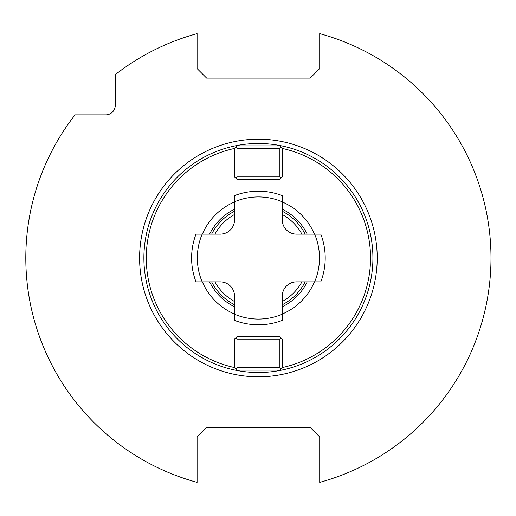 <?xml version="1.0" encoding="UTF-8"?>
<svg xmlns="http://www.w3.org/2000/svg" width="516" height="516" viewBox="0 0 516 516"><rect width="100%" height="100%" fill="white"/><g stroke="black" fill="none" stroke-linecap="round" stroke-linejoin="round"><path stroke-width="0.77" d="M281.065 147.066L282.258 148.26L282.258 176.885L279.872 179.271L236.928 179.271L234.548 176.885L234.548 148.26L236.928 145.873L279.872 145.873L281.065 147.066L279.872 148.26L279.872 176.885L281.065 178.078M234.548 148.44A112.127 112.127 0 0 0 234.548 367.56M282.258 148.44A112.127 112.127 0 0 1 282.258 367.56M234.548 201.962A60.907 60.907 0 0 0 202.362 234.141M202.362 281.859A60.907 60.907 0 0 0 234.548 314.038M282.258 314.038A60.907 60.907 0 0 0 314.444 281.859M314.444 234.141A60.907 60.907 0 0 0 282.258 201.962M282.258 211.25A52.484 52.484 0 0 1 305.15 234.141A52.484 52.484 0 0 0 282.258 211.25M305.15 281.859A52.484 52.484 0 0 1 282.258 304.75A52.484 52.484 0 0 0 305.15 281.859M234.548 211.25A52.484 52.484 0 0 0 211.65 234.141A52.484 52.484 0 0 1 234.548 211.25M211.65 281.859A52.484 52.484 0 0 0 234.548 304.75A52.484 52.484 0 0 1 211.65 281.859M234.548 314.218A61.075 61.075 0 0 0 282.258 314.218L282.258 320.391A66.796 66.796 0 0 1 234.548 320.391L234.548 296.171A14.313 14.313 0 0 0 220.229 281.859L196.009 281.859A66.796 66.796 0 0 1 196.009 234.141A66.796 66.796 0 0 0 196.009 281.859M196.009 234.141L220.229 234.141A14.313 14.313 0 0 0 234.548 219.829L234.548 195.609A66.796 66.796 0 0 1 282.258 195.609L282.258 219.829A14.313 14.313 0 0 0 296.571 234.141L314.625 234.141A61.075 61.075 0 0 1 314.625 281.859L320.797 281.859A66.796 66.796 0 0 0 320.797 234.141L314.625 234.141M314.625 281.859L296.571 281.859A14.313 14.313 0 0 0 282.258 296.171L282.258 314.218M281.065 368.934L279.872 370.127L236.928 370.127L234.548 367.74L234.548 339.115L236.928 336.729L279.872 336.729L282.258 339.115L282.258 367.74L281.065 368.934L279.872 367.74L279.872 339.115L281.065 337.922M258.4 143.487A114.513 114.513 0 0 1 372.913 258A114.513 114.513 0 0 1 258.4 372.513A114.513 114.513 0 0 1 143.887 258A114.513 114.513 0 0 1 258.4 143.487M319.714 482.376L319.714 436.929L310.174 427.383L206.632 427.383L197.093 436.929L197.093 482.376A232.606 232.606 0 0 1 75.059 114.862L105.716 114.862A9.54 9.54 0 0 0 115.261 105.316L115.261 74.652A232.606 232.606 0 0 1 197.093 33.624L197.093 68.576L206.632 78.116L310.174 78.116L319.714 68.576L319.714 33.624A232.606 232.606 0 0 1 319.714 482.376M477.855 180.897L477.99 181.277M477.371 179.536L476.578 177.356M476.378 176.807L475.971 175.73M476.668 177.594L477.287 179.297M478.28 182.116L478.913 183.973M476.036 175.904L476.242 176.446M38.848 334.832L39.235 335.916M39.429 336.464L40.222 338.644M40.429 339.193L40.828 340.27M40.764 340.096L40.564 339.554M40.138 338.406L39.822 337.554M235.735 147.066L236.928 148.26L279.872 148.26M279.872 176.885L236.928 176.885L235.735 178.078M236.928 148.26L236.928 176.885M279.872 367.74L236.928 367.74L236.928 339.115L279.872 339.115M236.928 339.115L235.735 337.922M235.735 368.934L236.928 367.74M234.548 209.206A54.315 54.315 0 0 0 209.606 234.141M209.606 281.859A54.315 54.315 0 0 0 234.548 306.794M282.258 209.206A54.315 54.315 0 0 1 307.194 234.141M307.194 281.859A54.315 54.315 0 0 1 282.258 306.794M282.258 214.488A49.62 49.62 0 0 1 301.912 234.141M301.912 281.859A49.62 49.62 0 0 1 282.258 301.512M234.548 214.488A49.62 49.62 0 0 0 214.888 234.141M214.888 281.859A49.62 49.62 0 0 0 234.548 301.512M320.797 234.141A66.796 66.796 0 0 1 320.797 281.859M282.258 320.391A66.796 66.796 0 0 1 234.548 320.391M234.548 195.609A66.796 66.796 0 0 1 282.258 195.609M202.182 234.141A61.075 61.075 0 0 0 202.182 281.859M282.258 201.782A61.075 61.075 0 0 0 234.548 201.782M258.4 376.809A118.809 118.809 0 0 0 377.209 258A118.809 118.809 0 0 0 258.4 139.191A118.809 118.809 0 0 0 139.597 258A118.809 118.809 0 0 0 258.4 376.809"/></g></svg>
